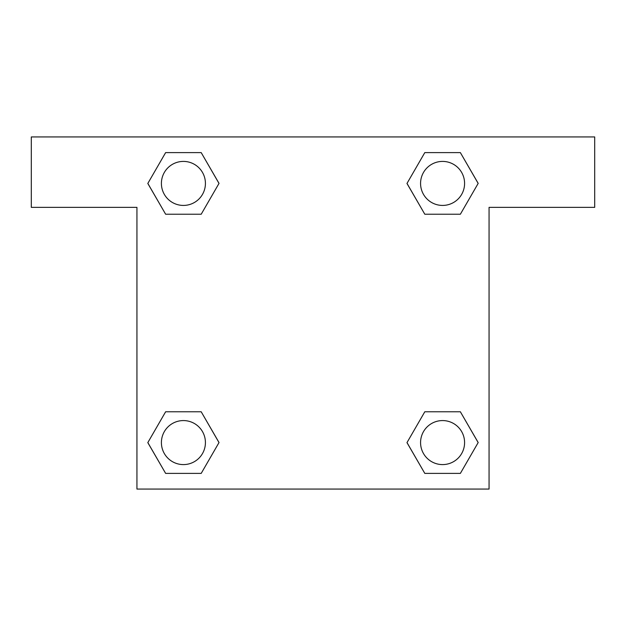 <?xml version="1.0" encoding="UTF-8"?>
<svg xmlns="http://www.w3.org/2000/svg" width="626" height="626" viewBox="0 0 626 626"><rect width="100%" height="100%" fill="white"/><g stroke="black" fill="none" stroke-linecap="round" stroke-linejoin="round"><path stroke-width="0.94" d="M431.455 214.225L460.368 214.225L424.796 214.225L407.002 183.418L424.796 152.611L460.368 152.611L478.162 183.418L460.368 214.225L424.796 214.225L431.455 214.225L424.796 214.225L406.963 183.441M165.632 214.225L201.204 214.225L165.632 214.225L147.838 183.418L165.632 152.611L201.204 152.611L218.998 183.418L201.204 214.225L165.632 214.225L147.799 183.441M194.545 411.775L165.632 411.775L201.204 411.775L218.998 442.582L201.204 473.389L165.632 473.389L147.838 442.582L165.632 411.775L201.204 411.775L194.545 411.775L201.204 411.775L219.037 442.559M460.368 411.775L424.796 411.775L460.368 411.775L478.162 442.582L460.368 473.389L424.796 473.389L407.002 442.582L424.796 411.775L460.368 411.775L478.201 442.559M594.7 136.938L31.3 136.938L31.3 207.362L136.938 207.362L136.938 489.062L489.062 489.062L489.062 207.362L594.7 207.362L594.7 136.938M201.204 152.611L165.632 152.611L201.204 152.611L219.037 183.395M165.632 473.389L201.204 473.389L165.632 473.389L147.799 442.605M424.796 473.389L460.368 473.389L424.796 473.389L406.963 442.605M460.368 152.611L424.796 152.611L460.368 152.611L478.201 183.395M464.586 442.582A22.004 22.004 0 0 0 431.58 423.52A22.004 22.004 0 0 0 431.58 461.644A22.004 22.004 0 0 0 464.586 442.582M205.422 442.582A22.004 22.004 0 0 0 172.416 423.52A22.004 22.004 0 0 0 172.416 461.644A22.004 22.004 0 0 0 205.422 442.582M464.586 183.418A22.004 22.004 0 0 0 431.58 164.356A22.004 22.004 0 0 0 431.58 202.48A22.004 22.004 0 0 0 464.586 183.418M205.422 183.418A22.004 22.004 0 0 0 172.416 164.356A22.004 22.004 0 0 0 172.416 202.48A22.004 22.004 0 0 0 205.422 183.418M424.796 411.775L431.455 411.775M201.204 214.225L194.545 214.225"/></g></svg>
